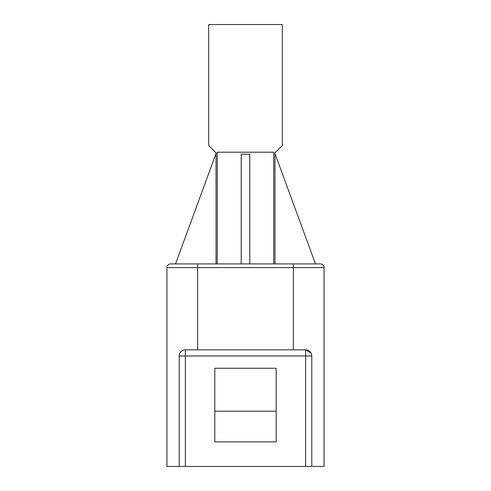 <?xml version="1.0" encoding="UTF-8"?>
<svg xmlns="http://www.w3.org/2000/svg" width="491" height="491" viewBox="0 0 491 491"><rect width="100%" height="100%" fill="white"/><g stroke="black" fill="none" stroke-linecap="round" stroke-linejoin="round"><path stroke-width="0.74" d="M216.04 263.913L216.04 152.824L208.675 145.459L208.675 24.55L282.325 24.55L282.325 145.459L274.96 152.824L274.96 263.913M273.733 152.21L273.733 263.913L273.733 152.21L217.268 152.21L217.268 263.913M170.623 263.913L320.377 263.913A3.683 3.683 0 0 1 324.06 267.595L166.94 267.595A3.683 3.683 0 0 1 170.623 263.913M216.04 153.523L175.532 263.913L197.627 263.913L197.627 349.838M324.06 267.595L324.06 466.45L305.648 466.45L305.648 355.975L185.352 355.975L185.352 466.45L305.648 466.45M185.352 466.45L166.94 466.45L166.94 267.595M179.215 466.45L179.215 355.975A6.138 6.138 0 0 1 185.352 349.838L305.648 349.838L311.19 353.336M214.812 368.25L214.812 441.9L276.188 441.9L276.188 368.25L214.812 368.25M305.648 349.838L305.648 355.975L311.785 355.975A6.138 6.138 0 0 0 305.648 349.838A6.138 6.138 0 0 1 311.785 355.975L311.785 466.45M276.188 411.213L214.812 411.213M241.204 263.913L241.204 154.205L249.796 154.205L249.796 263.913M274.96 153.523L315.468 263.913M293.373 349.838L293.373 263.913M179.215 355.975A6.138 6.138 0 0 1 185.352 349.838L185.352 355.975L179.215 355.975"/></g></svg>
